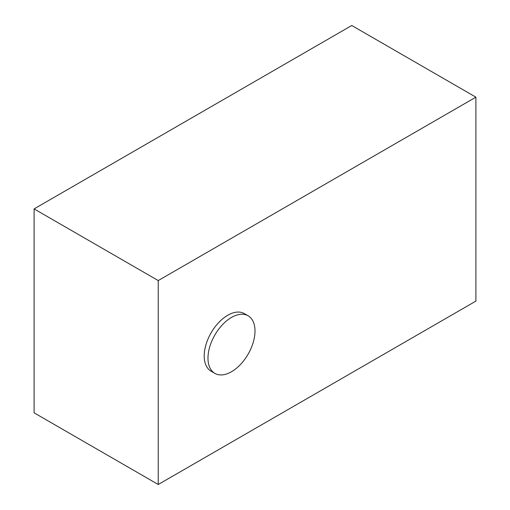 <?xml version="1.0" encoding="UTF-8"?>
<svg xmlns="http://www.w3.org/2000/svg" width="510" height="510" viewBox="0 0 510 510"><rect width="100%" height="100%" fill="white"/><g stroke="black" fill="none" stroke-linecap="round" stroke-linejoin="round"><path stroke-width="0.76" d="M231.489 317.437A33.246 19.195 120 0 0 209.769 346.736A33.246 19.195 120 0 0 214.863 373.377A33.246 19.195 120 0 0 231.489 371.733A33.246 19.195 120 0 0 253.209 342.433A33.246 19.195 120 0 0 248.115 315.792A33.246 19.195 120 0 0 231.489 317.437M248.115 315.792L244.354 313.618A33.246 19.195 120 0 0 227.728 315.263A33.246 19.195 120 0 0 206.008 344.562A33.246 19.195 120 0 0 211.102 371.203L214.863 373.377M475.9 97.168L351.766 25.5L34.1 208.902L34.1 412.832L158.234 484.5L475.9 301.098L475.9 97.168L158.234 280.57L34.1 208.902M158.234 280.57L158.234 484.5"/></g></svg>
